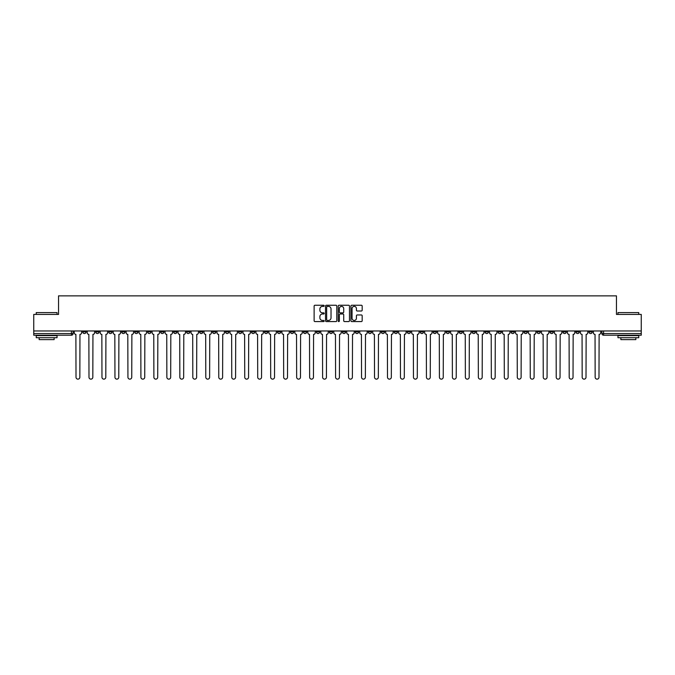 <?xml version="1.0" encoding="UTF-8"?>
<svg xmlns="http://www.w3.org/2000/svg" width="675" height="675" viewBox="0 0 675 675"><rect width="100%" height="100%" fill="white"/><g stroke="black" fill="none" stroke-linecap="round" stroke-linejoin="round"><path stroke-width="1.01" d="M324.186 305.817A0.574 0.574 0 0 0 323.62 305.252L314.938 305.252A0.818 0.818 0 0 0 314.128 306.062L314.128 320.768A0.818 0.818 0 0 0 314.938 321.578L323.62 321.578A0.574 0.574 0 0 0 324.186 321.013A0.574 0.574 0 0 0 323.62 320.439L322.498 320.439A2.616 2.616 0 0 1 319.882 317.824L319.882 316.6A2.616 2.616 0 0 1 322.498 313.985L323.62 313.985A0.574 0.574 0 0 0 324.186 313.411A0.574 0.574 0 0 0 323.62 312.846L322.498 312.846A2.616 2.616 0 0 1 319.882 310.23L319.882 309.007A2.616 2.616 0 0 1 322.498 306.391L323.62 306.391A0.574 0.574 0 0 0 324.186 305.817M511.051 330.969L511.051 331.881L514.375 331.881A1.662 1.662 0 0 1 512.713 333.551A1.662 1.662 0 0 1 511.051 331.881L511.051 330.969M433.173 330.969L433.173 331.881L436.506 331.881A1.662 1.662 0 0 1 434.843 333.551A1.662 1.662 0 0 1 433.173 331.881L433.173 330.969M420.196 330.969L420.196 331.881L423.529 331.881A1.662 1.662 0 0 1 421.858 333.551A1.662 1.662 0 0 1 420.196 331.881L420.196 330.969M342.326 330.969L342.326 331.881L345.651 331.881A1.662 1.662 0 0 1 343.988 333.551A1.662 1.662 0 0 1 342.326 331.881L342.326 330.969M329.349 330.969L329.349 331.881L332.674 331.881A1.662 1.662 0 0 1 331.012 333.551A1.662 1.662 0 0 1 329.349 331.881L329.349 330.969M316.364 330.969L316.364 331.881L319.697 331.881A1.662 1.662 0 0 1 318.035 333.551A1.662 1.662 0 0 1 316.364 331.881L316.364 330.969M290.41 330.969L290.41 331.881L293.735 331.881A1.662 1.662 0 0 1 292.073 333.551A1.662 1.662 0 0 1 290.41 331.881L290.41 330.969M264.457 331.881L264.457 330.969L264.457 331.881A1.662 1.662 0 0 0 266.119 333.551A1.662 1.662 0 0 1 264.457 331.881L267.781 331.881A1.662 1.662 0 0 1 266.119 333.551A1.662 1.662 0 0 0 267.781 331.881L267.781 330.969L267.781 331.881M251.471 331.881L251.471 330.969L251.471 331.881A1.662 1.662 0 0 0 253.142 333.551A1.662 1.662 0 0 1 251.471 331.881L254.804 331.881A1.662 1.662 0 0 1 253.142 333.551M238.494 331.881L238.494 330.969L238.494 331.881A1.662 1.662 0 0 0 240.157 333.551A1.662 1.662 0 0 1 238.494 331.881L241.827 331.881A1.662 1.662 0 0 1 240.157 333.551A1.662 1.662 0 0 0 241.827 331.881L241.827 330.969L241.827 331.881M225.517 330.969L225.517 331.881L228.842 331.881A1.662 1.662 0 0 1 227.18 333.551A1.662 1.662 0 0 1 225.517 331.881L225.517 330.969M212.541 330.969L212.541 331.881L215.865 331.881A1.662 1.662 0 0 1 214.203 333.551A1.662 1.662 0 0 1 212.541 331.881L212.541 330.969M199.564 330.969L199.564 331.881L202.888 331.881A1.662 1.662 0 0 1 201.226 333.551A1.662 1.662 0 0 1 199.564 331.881L199.564 330.969M186.578 331.881L186.578 330.969L186.578 331.881A1.662 1.662 0 0 0 188.249 333.551A1.662 1.662 0 0 1 186.578 331.881L189.911 331.881A1.662 1.662 0 0 1 188.249 333.551M160.625 331.881L160.625 330.969L160.625 331.881A1.662 1.662 0 0 0 162.287 333.551A1.662 1.662 0 0 1 160.625 331.881L163.949 331.881A1.662 1.662 0 0 1 162.287 333.551A1.662 1.662 0 0 0 163.949 331.881L163.949 330.969L163.949 331.881M147.648 331.881L147.648 330.969L147.648 331.881A1.662 1.662 0 0 0 149.31 333.551A1.662 1.662 0 0 1 147.648 331.881L150.972 331.881A1.662 1.662 0 0 1 149.31 333.551A1.662 1.662 0 0 0 150.972 331.881L150.972 330.969L150.972 331.881M134.671 331.881L134.671 330.969L134.671 331.881A1.662 1.662 0 0 0 136.333 333.551A1.662 1.662 0 0 1 134.671 331.881L137.995 331.881A1.662 1.662 0 0 1 136.333 333.551A1.662 1.662 0 0 0 137.995 331.881L137.995 330.969L137.995 331.881M121.686 331.881L121.686 330.969L121.686 331.881A1.662 1.662 0 0 0 123.356 333.551A1.662 1.662 0 0 1 121.686 331.881L125.018 331.881A1.662 1.662 0 0 1 123.356 333.551M108.709 331.881L108.709 330.969L108.709 331.881A1.662 1.662 0 0 0 110.371 333.551A1.662 1.662 0 0 1 108.709 331.881L112.042 331.881A1.662 1.662 0 0 1 110.371 333.551A1.662 1.662 0 0 0 112.042 331.881L112.042 330.969L112.042 331.881M95.732 331.881L95.732 330.969L95.732 331.881A1.662 1.662 0 0 0 97.394 333.551A1.662 1.662 0 0 1 95.732 331.881L99.056 331.881A1.662 1.662 0 0 1 97.394 333.551A1.662 1.662 0 0 0 99.056 331.881L99.056 330.969L99.056 331.881M361.37 311.006A0.818 0.818 0 0 0 362.18 310.188L362.18 306.062A0.818 0.818 0 0 0 361.37 305.252L351.726 305.252A0.818 0.818 0 0 0 350.916 306.062L350.916 320.768A0.818 0.818 0 0 0 351.726 321.578L361.37 321.578A0.818 0.818 0 0 0 362.18 320.768L362.18 315.782A0.818 0.818 0 0 0 361.37 314.963L357.244 314.963A0.818 0.818 0 0 0 356.425 315.782L356.425 318.254A2.185 2.185 0 0 1 354.24 320.439A2.185 2.185 0 0 1 352.055 318.254L352.055 308.576A2.185 2.185 0 0 1 354.24 306.391A2.185 2.185 0 0 1 356.425 308.576L356.425 310.188A0.818 0.818 0 0 0 357.244 311.006L361.37 311.006M33.75 330.969L33.75 314.415L58.539 314.415L58.539 295.861L616.461 295.861L616.461 314.415L641.25 314.415L641.25 330.969L33.75 330.969L33.75 333.551L73.103 333.551L73.103 330.969L73.103 333.551A1.662 1.662 0 0 1 71.44 335.213L33.75 335.213L33.75 333.551M336.783 306.062A0.818 0.818 0 0 0 335.973 305.252L326.329 305.252A0.818 0.818 0 0 0 325.519 306.062L325.519 320.768A0.818 0.818 0 0 0 326.329 321.578L335.973 321.578A0.818 0.818 0 0 0 336.783 320.768L336.783 306.062M339.027 305.252L348.671 305.252A0.818 0.818 0 0 1 349.481 306.062L349.481 320.768A0.818 0.818 0 0 1 348.671 321.578L344.545 321.578A0.818 0.818 0 0 1 343.727 320.768L343.727 314.803A0.818 0.818 0 0 0 342.908 313.985L340.175 313.985A0.818 0.818 0 0 0 339.356 314.803L339.356 321.013A0.574 0.574 0 0 1 338.782 321.578A0.574 0.574 0 0 1 338.217 321.013L338.217 306.062A0.818 0.818 0 0 1 339.027 305.252M601.898 330.969L601.898 333.551L641.25 333.551L641.25 335.213L603.56 335.213A1.662 1.662 0 0 1 601.898 333.551A1.662 1.662 0 0 0 603.56 335.213L603.56 330.969M641.25 330.969L641.25 333.551M592.245 330.969L592.245 331.881A1.662 1.662 0 0 1 590.583 333.551A1.662 1.662 0 0 1 588.921 331.881L592.245 331.881M588.921 330.969L588.921 331.881M579.268 331.881L579.268 330.969L579.268 331.881A1.662 1.662 0 0 1 577.606 333.551A1.662 1.662 0 0 1 575.944 331.881L579.268 331.881A1.662 1.662 0 0 1 577.606 333.551M575.944 330.969L575.944 331.881M566.291 330.969L566.291 331.881A1.662 1.662 0 0 1 564.629 333.551A1.662 1.662 0 0 1 562.958 331.881A1.662 1.662 0 0 0 564.629 333.551M562.958 330.969L562.958 331.881L566.291 331.881M553.314 330.969L553.314 331.881A1.662 1.662 0 0 1 551.644 333.551A1.662 1.662 0 0 1 549.982 331.881L553.314 331.881A1.662 1.662 0 0 1 551.644 333.551M549.982 330.969L549.982 331.881M540.329 330.969L540.329 331.881A1.662 1.662 0 0 1 538.667 333.551A1.662 1.662 0 0 1 537.005 331.881A1.662 1.662 0 0 0 538.667 333.551M537.005 330.969L537.005 331.881L540.329 331.881M527.352 330.969L527.352 331.881A1.662 1.662 0 0 1 525.69 333.551A1.662 1.662 0 0 1 524.028 331.881L527.352 331.881M524.028 330.969L524.028 331.881M514.375 330.969L514.375 331.881A1.662 1.662 0 0 1 512.713 333.551M501.398 330.969L501.398 331.881A1.662 1.662 0 0 1 499.736 333.551A1.662 1.662 0 0 1 498.066 331.881L501.398 331.881M498.066 330.969L498.066 331.881M488.422 330.969L488.422 331.881A1.662 1.662 0 0 1 486.751 333.551A1.662 1.662 0 0 1 485.089 331.881L488.422 331.881M485.089 330.969L485.089 331.881M475.436 330.969L475.436 331.881A1.662 1.662 0 0 1 473.774 333.551A1.662 1.662 0 0 1 472.112 331.881A1.662 1.662 0 0 0 473.774 333.551M472.112 330.969L472.112 331.881L475.436 331.881M462.459 330.969L462.459 331.881A1.662 1.662 0 0 1 460.797 333.551A1.662 1.662 0 0 1 459.135 331.881L462.459 331.881M459.135 330.969L459.135 331.881M449.483 330.969L449.483 331.881A1.662 1.662 0 0 1 447.82 333.551A1.662 1.662 0 0 1 446.158 331.881L449.483 331.881M446.158 330.969L446.158 331.881M436.506 330.969L436.506 331.881M423.529 330.969L423.529 331.881L423.529 330.969M410.543 330.969L410.543 331.881A1.662 1.662 0 0 1 408.881 333.551A1.662 1.662 0 0 1 407.219 331.881L410.543 331.881M407.219 330.969L407.219 331.881M397.567 330.969L397.567 331.881A1.662 1.662 0 0 1 395.904 333.551A1.662 1.662 0 0 1 394.242 331.881L397.567 331.881M394.242 330.969L394.242 331.881M384.59 330.969L384.59 331.881A1.662 1.662 0 0 1 382.927 333.551A1.662 1.662 0 0 1 381.265 331.881L384.59 331.881M381.265 330.969L381.265 331.881M371.613 330.969L371.613 331.881A1.662 1.662 0 0 1 369.951 333.551A1.662 1.662 0 0 1 368.28 331.881L371.613 331.881M368.28 330.969L368.28 331.881M358.636 330.969L358.636 331.881A1.662 1.662 0 0 1 356.965 333.551A1.662 1.662 0 0 1 355.303 331.881L358.636 331.881M355.303 330.969L355.303 331.881M345.651 330.969L345.651 331.881A1.662 1.662 0 0 1 343.988 333.551M332.674 330.969L332.674 331.881M319.697 331.881L319.697 330.969L319.697 331.881A1.662 1.662 0 0 1 318.035 333.551M306.72 330.969L306.72 331.881A1.662 1.662 0 0 1 305.049 333.551A1.662 1.662 0 0 1 303.387 331.881A1.662 1.662 0 0 0 305.049 333.551A1.662 1.662 0 0 0 306.72 331.881L303.387 331.881L303.387 330.969M293.735 331.881L293.735 330.969L293.735 331.881A1.662 1.662 0 0 1 292.073 333.551M280.758 330.969L280.758 331.881A1.662 1.662 0 0 1 279.096 333.551A1.662 1.662 0 0 1 277.433 331.881A1.662 1.662 0 0 0 279.096 333.551M277.433 330.969L277.433 331.881L280.758 331.881M254.804 330.969L254.804 331.881L254.804 330.969M228.842 331.881L228.842 330.969L228.842 331.881A1.662 1.662 0 0 1 227.18 333.551M215.865 331.881L215.865 330.969L215.865 331.881A1.662 1.662 0 0 1 214.203 333.551M202.888 331.881L202.888 330.969L202.888 331.881A1.662 1.662 0 0 1 201.226 333.551M189.911 330.969L189.911 331.881L189.911 330.969M176.934 331.881L176.934 330.969L176.934 331.881A1.662 1.662 0 0 1 175.264 333.551A1.662 1.662 0 0 1 173.602 331.881L176.934 331.881A1.662 1.662 0 0 1 175.264 333.551M173.602 330.969L173.602 331.881M125.018 330.969L125.018 331.881L125.018 330.969M86.079 330.969L86.079 331.881A1.662 1.662 0 0 1 84.417 333.551A1.662 1.662 0 0 1 82.755 331.881A1.662 1.662 0 0 0 84.417 333.551A1.662 1.662 0 0 0 86.079 331.881L86.079 330.969M82.755 330.969L82.755 331.881L86.079 331.881M71.44 330.969L71.44 335.213A1.662 1.662 0 0 0 73.103 333.551M327.232 306.391A0.574 0.574 0 0 0 326.658 306.965L326.658 319.866A0.574 0.574 0 0 0 327.232 320.439L328.413 320.439A2.616 2.616 0 0 0 331.028 317.824L331.028 309.007A2.616 2.616 0 0 0 328.413 306.391L327.232 306.391M343.727 308.618A2.185 2.185 0 0 0 341.542 306.433A2.185 2.185 0 0 0 339.356 308.618L339.356 312.027A0.818 0.818 0 0 0 340.175 312.846L342.908 312.846A0.818 0.818 0 0 0 343.727 312.027L343.727 308.618M74.225 332.716L74.225 330.969L74.225 332.716A1.662 1.662 0 0 0 75.887 334.378L76.013 377.224A1.915 1.915 0 0 0 77.929 379.139A1.915 1.915 0 0 0 79.844 377.224L79.962 334.378A1.662 1.662 0 0 0 81.633 332.716L81.633 330.969L81.633 332.716M75.887 334.378L76.013 377.224M79.844 377.224L79.962 334.378M87.202 332.716L87.202 330.969L87.202 332.716A1.662 1.662 0 0 0 88.864 334.378L88.99 377.224A1.915 1.915 0 0 0 90.906 379.139A1.915 1.915 0 0 0 92.821 377.224L92.947 334.378A1.662 1.662 0 0 0 94.61 332.716L94.61 330.969L94.61 332.716M100.178 332.716L100.178 330.969L100.178 332.716A1.662 1.662 0 0 0 101.849 334.378L101.967 377.224A1.915 1.915 0 0 0 103.883 379.139A1.915 1.915 0 0 0 105.798 377.224L105.924 334.378A1.662 1.662 0 0 0 107.587 332.716L107.587 330.969L107.587 332.716M88.864 334.378L88.99 377.224M92.821 377.224L92.947 334.378M101.849 334.378L101.967 377.224M105.798 377.224L105.924 334.378M36.248 312.584L57.046 312.584L36.248 312.584L36.248 314.415M57.046 337.711L36.248 337.711L36.248 335.627L57.046 335.627L57.046 337.711M54.135 337.711L54.135 339.618L39.158 339.618L39.158 337.711M617.954 312.584L638.752 312.584L617.954 312.584L617.954 314.415M638.752 337.711L617.954 337.711L617.954 335.627L638.752 335.627L638.752 337.711M635.842 337.711L635.842 339.618L620.865 339.618L620.865 337.711M113.164 332.716L113.164 330.969L113.164 332.716A1.662 1.662 0 0 0 114.826 334.378L114.953 377.224A1.915 1.915 0 0 0 116.859 379.139A1.915 1.915 0 0 0 118.775 377.224L118.901 334.378A1.662 1.662 0 0 0 120.563 332.716L120.563 330.969L120.563 332.716M126.141 332.716L126.141 330.969L126.141 332.716A1.662 1.662 0 0 0 127.803 334.378L127.929 377.224A1.915 1.915 0 0 0 129.845 379.139A1.915 1.915 0 0 0 131.752 377.224L131.878 334.378A1.662 1.662 0 0 0 133.54 332.716L133.54 330.969L133.54 332.716M139.118 332.716L139.118 330.969L139.118 332.716A1.662 1.662 0 0 0 140.78 334.378L140.906 377.224A1.915 1.915 0 0 0 142.822 379.139A1.915 1.915 0 0 0 144.737 377.224L144.855 334.378A1.662 1.662 0 0 0 146.526 332.716L146.526 330.969L146.526 332.716M114.826 334.378L114.953 377.224M118.775 377.224L118.901 334.378M127.803 334.378L127.929 377.224M131.752 377.224L131.878 334.378M140.78 334.378L140.906 377.224M144.737 377.224L144.855 334.378M152.094 332.716L152.094 330.969L152.094 332.716A1.662 1.662 0 0 0 153.765 334.378L153.883 377.224A1.915 1.915 0 0 0 155.798 379.139A1.915 1.915 0 0 0 157.714 377.224L157.84 334.378A1.662 1.662 0 0 0 159.502 332.716L159.502 330.969L159.502 332.716M153.765 334.378L153.883 377.224M157.714 377.224L157.84 334.378M165.08 332.716L165.08 330.969L165.08 332.716A1.662 1.662 0 0 0 166.742 334.378L166.86 377.224A1.915 1.915 0 0 0 168.775 379.139A1.915 1.915 0 0 0 170.691 377.224L170.817 334.378A1.662 1.662 0 0 0 172.479 332.716L172.479 330.969L172.479 332.716M166.742 334.378L166.86 377.224M170.691 377.224L170.817 334.378M178.057 332.716L178.057 330.969L178.057 332.716A1.662 1.662 0 0 0 179.719 334.378L179.845 377.224A1.915 1.915 0 0 0 181.752 379.139A1.915 1.915 0 0 0 183.668 377.224L183.794 334.378A1.662 1.662 0 0 0 185.456 332.716L185.456 330.969L185.456 332.716M179.719 334.378L179.845 377.224M183.668 377.224L183.794 334.378M191.033 332.716L191.033 330.969L191.033 332.716A1.662 1.662 0 0 0 192.696 334.378L192.822 377.224A1.915 1.915 0 0 0 194.738 379.139A1.915 1.915 0 0 0 196.644 377.224L196.771 334.378A1.662 1.662 0 0 0 198.433 332.716L198.433 330.969L198.433 332.716M192.696 334.378L192.822 377.224M196.644 377.224L196.771 334.378M204.01 332.716L204.01 330.969L204.01 332.716A1.662 1.662 0 0 0 205.672 334.378L205.799 377.224A1.915 1.915 0 0 0 207.714 379.139A1.915 1.915 0 0 0 209.63 377.224L209.748 334.378A1.662 1.662 0 0 0 211.418 332.716L211.418 330.969L211.418 332.716M205.672 334.378L205.799 377.224M209.63 377.224L209.748 334.378M216.987 332.716L216.987 330.969L216.987 332.716A1.662 1.662 0 0 0 218.658 334.378L218.776 377.224A1.915 1.915 0 0 0 220.691 379.139A1.915 1.915 0 0 0 222.607 377.224L222.733 334.378A1.662 1.662 0 0 0 224.395 332.716L224.395 330.969L224.395 332.716M218.658 334.378L218.776 377.224M222.607 377.224L222.733 334.378M229.972 332.716L229.972 330.969L229.972 332.716A1.662 1.662 0 0 0 231.635 334.378L231.761 377.224A1.915 1.915 0 0 0 233.668 379.139A1.915 1.915 0 0 0 235.583 377.224L235.71 334.378A1.662 1.662 0 0 0 237.372 332.716L237.372 330.969L237.372 332.716M231.635 334.378L231.761 377.224M235.583 377.224L235.71 334.378M242.949 332.716L242.949 330.969L242.949 332.716A1.662 1.662 0 0 0 244.612 334.378L244.738 377.224A1.915 1.915 0 0 0 246.653 379.139A1.915 1.915 0 0 0 248.56 377.224L248.687 334.378A1.662 1.662 0 0 0 250.349 332.716L250.349 330.969L250.349 332.716M244.612 334.378L244.738 377.224M248.56 377.224L248.687 334.378M255.926 332.716L255.926 330.969L255.926 332.716A1.662 1.662 0 0 0 257.588 334.378L257.715 377.224A1.915 1.915 0 0 0 259.63 379.139A1.915 1.915 0 0 0 261.546 377.224L261.664 334.378A1.662 1.662 0 0 0 263.334 332.716L263.334 330.969L263.334 332.716M257.588 334.378L257.715 377.224M261.546 377.224L261.664 334.378M268.903 332.716L268.903 330.969L268.903 332.716A1.662 1.662 0 0 0 270.565 334.378L270.692 377.224A1.915 1.915 0 0 0 272.607 379.139A1.915 1.915 0 0 0 274.523 377.224L274.649 334.378A1.662 1.662 0 0 0 276.311 332.716L276.311 330.969L276.311 332.716M270.565 334.378L270.692 377.224M274.523 377.224L274.649 334.378M281.88 332.716L281.88 330.969L281.88 332.716A1.662 1.662 0 0 0 283.551 334.378L283.669 377.224A1.915 1.915 0 0 0 285.584 379.139A1.915 1.915 0 0 0 287.499 377.224L287.626 334.378A1.662 1.662 0 0 0 289.288 332.716L289.288 330.969L289.288 332.716M283.551 334.378L283.669 377.224M287.499 377.224L287.626 334.378M294.865 332.716L294.865 330.969L294.865 332.716A1.662 1.662 0 0 0 296.527 334.378L296.654 377.224A1.915 1.915 0 0 0 298.561 379.139A1.915 1.915 0 0 0 300.476 377.224L300.603 334.378A1.662 1.662 0 0 0 302.265 332.716L302.265 330.969L302.265 332.716M296.527 334.378L296.654 377.224M300.476 377.224L300.603 334.378M307.842 332.716L307.842 330.969L307.842 332.716A1.662 1.662 0 0 0 309.504 334.378L309.631 377.224A1.915 1.915 0 0 0 311.546 379.139A1.915 1.915 0 0 0 313.453 377.224L313.58 334.378A1.662 1.662 0 0 0 315.242 332.716L315.242 330.969L315.242 332.716M309.504 334.378L309.631 377.224M313.453 377.224L313.58 334.378M320.819 332.716L320.819 330.969L320.819 332.716A1.662 1.662 0 0 0 322.481 334.378L322.608 377.224A1.915 1.915 0 0 0 324.523 379.139A1.915 1.915 0 0 0 326.438 377.224L326.557 334.378A1.662 1.662 0 0 0 328.227 332.716L328.227 330.969L328.227 332.716M322.481 334.378L322.608 377.224M326.438 377.224L326.557 334.378M333.796 332.716L333.796 330.969L333.796 332.716A1.662 1.662 0 0 0 335.458 334.378L335.585 377.224A1.915 1.915 0 0 0 337.5 379.139A1.915 1.915 0 0 0 339.415 377.224L339.542 334.378A1.662 1.662 0 0 0 341.204 332.716L341.204 330.969L341.204 332.716M335.458 334.378L335.585 377.224M339.415 377.224L339.542 334.378M346.773 332.716L346.773 330.969L346.773 332.716A1.662 1.662 0 0 0 348.443 334.378L348.562 377.224A1.915 1.915 0 0 0 350.477 379.139A1.915 1.915 0 0 0 352.392 377.224L352.519 334.378A1.662 1.662 0 0 0 354.181 332.716L354.181 330.969L354.181 332.716M348.443 334.378L348.562 377.224M352.392 377.224L352.519 334.378M359.758 332.716L359.758 330.969L359.758 332.716A1.662 1.662 0 0 0 361.42 334.378L361.547 377.224A1.915 1.915 0 0 0 363.454 379.139A1.915 1.915 0 0 0 365.369 377.224L365.496 334.378A1.662 1.662 0 0 0 367.158 332.716L367.158 330.969L367.158 332.716M361.42 334.378L361.547 377.224M365.369 377.224L365.496 334.378M372.735 332.716L372.735 330.969L372.735 332.716A1.662 1.662 0 0 0 374.397 334.378L374.524 377.224A1.915 1.915 0 0 0 376.439 379.139A1.915 1.915 0 0 0 378.346 377.224L378.473 334.378A1.662 1.662 0 0 0 380.135 332.716L380.135 330.969L380.135 332.716M374.397 334.378L374.524 377.224M378.346 377.224L378.473 334.378M385.712 332.716L385.712 330.969L385.712 332.716A1.662 1.662 0 0 0 387.374 334.378L387.501 377.224A1.915 1.915 0 0 0 389.416 379.139A1.915 1.915 0 0 0 391.331 377.224L391.449 334.378A1.662 1.662 0 0 0 393.12 332.716L393.12 330.969L393.12 332.716M387.374 334.378L387.501 377.224M391.331 377.224L391.449 334.378M398.689 332.716L398.689 330.969L398.689 332.716A1.662 1.662 0 0 0 400.351 334.378L400.477 377.224A1.915 1.915 0 0 0 402.393 379.139A1.915 1.915 0 0 0 404.308 377.224L404.435 334.378A1.662 1.662 0 0 0 406.097 332.716L406.097 330.969L406.097 332.716M400.351 334.378L400.477 377.224M404.308 377.224L404.435 334.378M411.666 332.716L411.666 330.969L411.666 332.716A1.662 1.662 0 0 0 413.336 334.378L413.454 377.224A1.915 1.915 0 0 0 415.37 379.139A1.915 1.915 0 0 0 417.285 377.224L417.412 334.378A1.662 1.662 0 0 0 419.074 332.716L419.074 330.969L419.074 332.716M413.336 334.378L413.454 377.224M417.285 377.224L417.412 334.378M424.651 332.716L424.651 330.969L424.651 332.716A1.662 1.662 0 0 0 426.313 334.378L426.44 377.224A1.915 1.915 0 0 0 428.347 379.139A1.915 1.915 0 0 0 430.262 377.224L430.388 334.378A1.662 1.662 0 0 0 432.051 332.716L432.051 330.969L432.051 332.716M426.313 334.378L426.44 377.224M430.262 377.224L430.388 334.378M437.628 332.716L437.628 330.969L437.628 332.716A1.662 1.662 0 0 0 439.29 334.378L439.417 377.224A1.915 1.915 0 0 0 441.332 379.139A1.915 1.915 0 0 0 443.239 377.224L443.365 334.378A1.662 1.662 0 0 0 445.028 332.716L445.028 330.969L445.028 332.716M439.29 334.378L439.417 377.224M443.239 377.224L443.365 334.378M450.605 332.716L450.605 330.969L450.605 332.716A1.662 1.662 0 0 0 452.267 334.378L452.393 377.224A1.915 1.915 0 0 0 454.309 379.139A1.915 1.915 0 0 0 456.224 377.224L456.342 334.378A1.662 1.662 0 0 0 458.013 332.716L458.013 330.969L458.013 332.716M452.267 334.378L452.393 377.224M456.224 377.224L456.342 334.378M463.582 332.716L463.582 330.969L463.582 332.716A1.662 1.662 0 0 0 465.252 334.378L465.37 377.224A1.915 1.915 0 0 0 467.286 379.139A1.915 1.915 0 0 0 469.201 377.224L469.327 334.378A1.662 1.662 0 0 0 470.99 332.716L470.99 330.969L470.99 332.716M465.252 334.378L465.37 377.224M469.201 377.224L469.327 334.378M476.567 332.716L476.567 330.969L476.567 332.716A1.662 1.662 0 0 0 478.229 334.378L478.356 377.224A1.915 1.915 0 0 0 480.263 379.139A1.915 1.915 0 0 0 482.178 377.224L482.304 334.378A1.662 1.662 0 0 0 483.967 332.716L483.967 330.969L483.967 332.716M478.229 334.378L478.356 377.224M482.178 377.224L482.304 334.378M489.544 332.716L489.544 330.969L489.544 332.716A1.662 1.662 0 0 0 491.206 334.378L491.333 377.224A1.915 1.915 0 0 0 493.248 379.139A1.915 1.915 0 0 0 495.155 377.224L495.281 334.378A1.662 1.662 0 0 0 496.943 332.716L496.943 330.969L496.943 332.716M491.206 334.378L491.333 377.224M495.155 377.224L495.281 334.378M502.521 332.716L502.521 330.969L502.521 332.716A1.662 1.662 0 0 0 504.183 334.378L504.309 377.224A1.915 1.915 0 0 0 506.225 379.139A1.915 1.915 0 0 0 508.14 377.224L508.258 334.378A1.662 1.662 0 0 0 509.92 332.716L509.92 330.969L509.92 332.716M504.183 334.378L504.309 377.224M508.14 377.224L508.258 334.378M515.498 332.716L515.498 330.969L515.498 332.716A1.662 1.662 0 0 0 517.16 334.378L517.286 377.224A1.915 1.915 0 0 0 519.202 379.139A1.915 1.915 0 0 0 521.117 377.224L521.235 334.378A1.662 1.662 0 0 0 522.906 332.716L522.906 330.969L522.906 332.716M517.16 334.378L517.286 377.224M521.117 377.224L521.235 334.378M528.474 332.716L528.474 330.969L528.474 332.716A1.662 1.662 0 0 0 530.145 334.378L530.263 377.224A1.915 1.915 0 0 0 532.178 379.139A1.915 1.915 0 0 0 534.094 377.224L534.22 334.378A1.662 1.662 0 0 0 535.883 332.716L535.883 330.969L535.883 332.716M530.145 334.378L530.263 377.224M534.094 377.224L534.22 334.378M541.46 332.716L541.46 330.969L541.46 332.716A1.662 1.662 0 0 0 543.122 334.378L543.248 377.224A1.915 1.915 0 0 0 545.155 379.139A1.915 1.915 0 0 0 547.071 377.224L547.197 334.378A1.662 1.662 0 0 0 548.859 332.716L548.859 330.969L548.859 332.716M543.122 334.378L543.248 377.224M547.071 377.224L547.197 334.378M554.437 332.716L554.437 330.969L554.437 332.716A1.662 1.662 0 0 0 556.099 334.378L556.225 377.224A1.915 1.915 0 0 0 558.141 379.139A1.915 1.915 0 0 0 560.048 377.224L560.174 334.378A1.662 1.662 0 0 0 561.836 332.716L561.836 330.969L561.836 332.716M556.099 334.378L556.225 377.224M560.048 377.224L560.174 334.378M567.413 332.716L567.413 330.969L567.413 332.716A1.662 1.662 0 0 0 569.076 334.378L569.202 377.224A1.915 1.915 0 0 0 571.117 379.139A1.915 1.915 0 0 0 573.033 377.224L573.151 334.378A1.662 1.662 0 0 0 574.822 332.716L574.822 330.969L574.822 332.716M569.076 334.378L569.202 377.224M573.033 377.224L573.151 334.378M580.39 332.716L580.39 330.969L580.39 332.716A1.662 1.662 0 0 0 582.053 334.378L582.179 377.224A1.915 1.915 0 0 0 584.094 379.139A1.915 1.915 0 0 0 586.01 377.224L586.136 334.378A1.662 1.662 0 0 0 587.798 332.716L587.798 330.969L587.798 332.716M582.053 334.378L582.179 377.224M586.01 377.224L586.136 334.378M593.367 332.716L593.367 330.969L593.367 332.716A1.662 1.662 0 0 0 595.038 334.378L595.156 377.224A1.915 1.915 0 0 0 597.071 379.139A1.915 1.915 0 0 0 598.987 377.224L599.113 334.378A1.662 1.662 0 0 0 600.775 332.716L600.775 330.969L600.775 332.716M595.038 334.378L595.156 377.224M598.987 377.224L599.113 334.378M57.046 314.415L57.046 312.584M638.752 314.415L638.752 312.584"/></g></svg>
